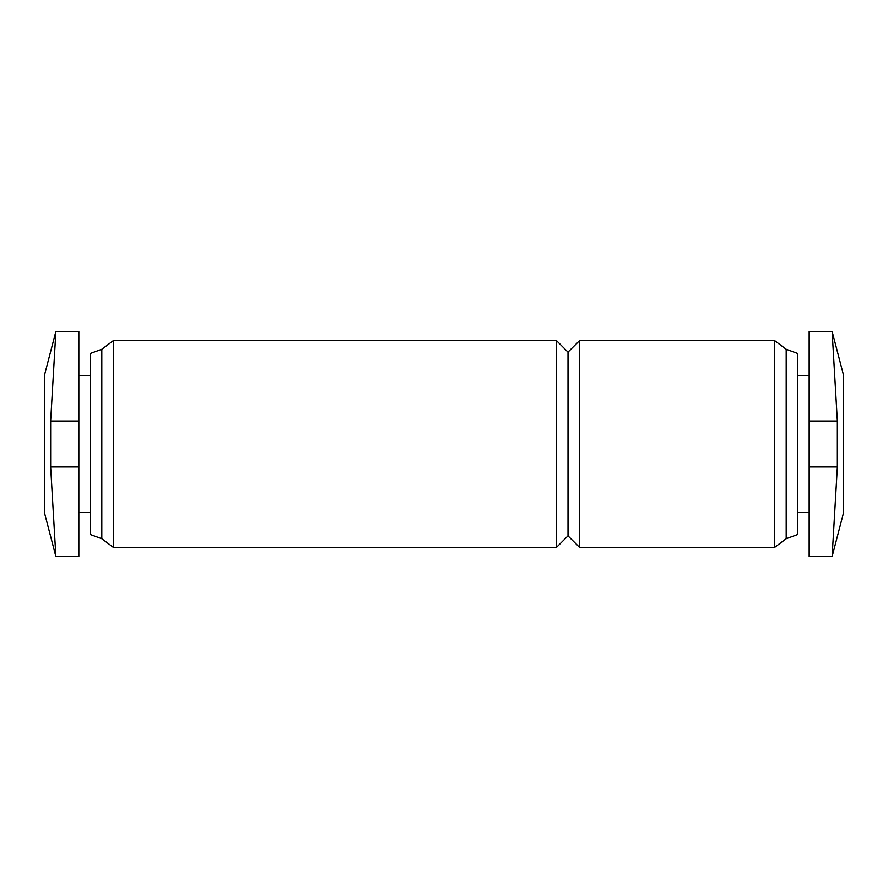 <?xml version="1.0" encoding="UTF-8"?>
<svg xmlns="http://www.w3.org/2000/svg" width="888" height="888" viewBox="0 0 888 888"><rect width="100%" height="100%" fill="white"/><g stroke="black" fill="none" stroke-linecap="round" stroke-linejoin="round"><path stroke-width="1.33" d="M809.157 421.034L809.157 331.468L832.123 331.468L843.6 375.458L843.6 512.543L832.123 556.532L809.157 556.532L809.157 466.966L837.351 466.966L837.351 421.034L832.123 331.468L837.351 421.034L809.157 421.034L809.157 466.966M837.351 466.966L832.123 556.532L837.351 466.966M44.4 375.458L44.4 512.543L55.877 556.532L78.843 556.532L78.843 466.966L50.649 466.966L55.877 556.532L50.649 466.966L50.649 421.034L55.877 331.468L50.649 421.034L78.843 421.034L78.843 331.468L55.877 331.468L44.4 375.458M78.843 421.034L78.843 466.966M101.809 538.716L101.809 349.284L90.332 353.468L90.332 534.532L101.809 538.716L113.298 547.341L556.532 547.341L556.532 340.659L113.298 340.659L113.298 547.341M556.532 340.659L568.009 352.136L568.009 535.864L556.532 547.341M579.498 340.659L579.498 547.341L774.702 547.341L774.702 340.659L579.498 340.659L568.009 352.136M786.191 538.716L786.191 349.284L797.668 353.468L797.668 534.532L786.191 538.716L774.702 547.341M78.843 512.543L90.332 512.543M78.843 375.458L90.332 375.458M101.809 349.284L113.298 340.659M568.009 535.864L579.498 547.341M797.668 512.543L809.157 512.543M797.668 375.458L809.157 375.458M786.191 349.284L774.702 340.659"/></g></svg>
